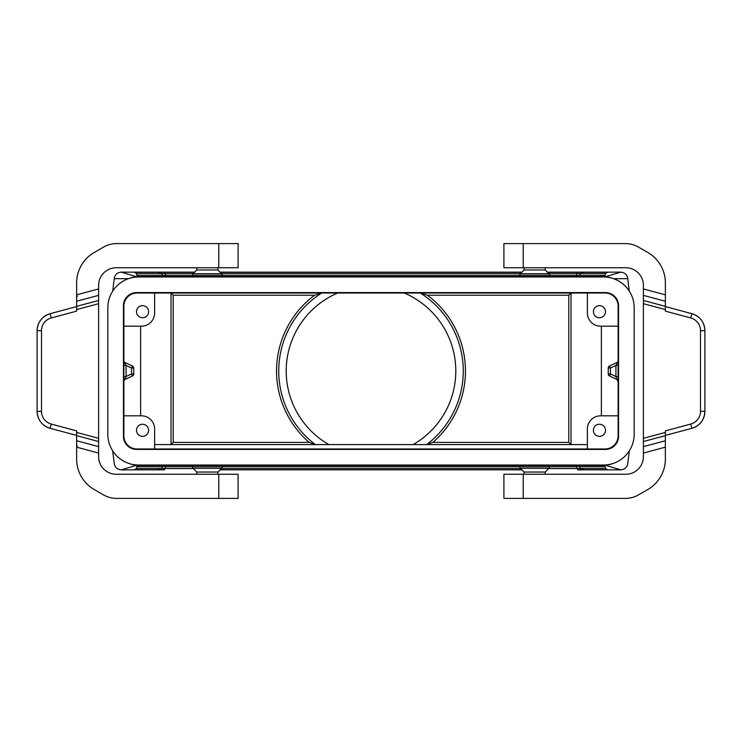 <?xml version="1.0" encoding="UTF-8"?>
<svg xmlns="http://www.w3.org/2000/svg" width="742" height="742" viewBox="0 0 742 742"><rect width="100%" height="100%" fill="white"/><g stroke="black" fill="none" stroke-linecap="round" stroke-linejoin="round"><path stroke-width="1.11" d="M605.24 466.746L605.658 468.564L577.573 468.564L577.573 469.853L583.694 469.853L580.634 468.564L579.103 466.746A4.396 2.671 -40 0 0 576.052 466.746L576.052 465.457A4.396 4.322 90 0 1 579.103 466.746L605.24 466.746L603.098 465.457L549.59 465.457L549.59 466.746A2.198 2.198 0 0 1 548.95 468.295L520.365 468.295A2.198 2.198 0 0 1 519.715 466.746L519.715 465.457L222.285 465.457L222.285 466.746A2.198 2.198 0 0 1 221.635 468.295L193.05 468.295A2.198 2.198 0 0 1 192.41 466.746L192.41 465.457L138.902 465.457L136.76 466.746L136.343 468.564L161.366 468.564L158.306 469.853L164.427 469.853L164.427 468.564L161.366 468.564L162.897 466.746L136.76 466.746M136.5 430.314A6.038 6.038 0 0 0 142.538 436.352A6.038 6.038 0 0 0 148.585 430.314A6.038 6.038 0 0 0 142.538 424.266A6.038 6.038 0 0 0 136.5 430.314M154.624 448.984L154.624 428.997A13.18 13.18 0 0 0 141.444 415.817L123.868 415.817M136.565 276.71L121.243 272.147L164.427 272.147L158.306 272.147L161.366 273.436L164.427 273.436L164.427 272.147L194.608 272.147M629.272 291.087L627.76 278.677C627.185 274.735 624.847 272.555 620.757 272.147L577.573 272.147L577.573 273.436L580.634 273.436L583.694 272.147L547.392 272.147M220.086 272.147L521.914 272.147M613.068 463.462A30.756 30.756 0 0 1 602.17 465.457L139.83 465.457A30.756 30.756 0 0 1 128.932 463.462M634.169 387.778L634.169 354.222M112.645 450.774L114.24 463.323C114.815 467.265 117.153 469.445 121.243 469.853L164.427 469.853M123.868 365.463L126.066 365.463L123.997 361.345M123.895 381.026L126.066 376.537L123.868 376.537M613.068 278.538A30.756 30.756 0 0 0 602.17 276.543L139.83 276.543A30.756 30.756 0 0 0 128.932 278.538M605.435 465.29L620.757 469.853L583.694 469.853M136.565 465.29L121.243 469.853L134.2 469.853L136.343 468.564M605.658 468.564L607.8 469.853M577.573 469.853L620.757 469.853C624.847 469.445 627.185 467.265 627.76 463.323L629.355 450.774M521.914 469.853L220.086 469.853L521.914 469.853M134.2 469.853L158.306 469.853M193.319 468.564L164.427 468.564L165.948 466.746L165.948 465.457A4.396 4.322 -90 0 0 162.897 466.746A4.396 2.671 40 0 1 165.948 466.746L576.052 466.746L577.573 468.564L548.681 468.564M123.868 326.183L141.444 326.183A13.18 13.18 0 0 0 154.624 313.003L154.624 293.016M618.132 415.817L600.556 415.817A13.18 13.18 0 0 0 587.376 428.997L587.376 448.984M314.617 295.214L321.694 293.016A92.258 92.258 0 0 0 315.35 444.588L309.154 442.39A94.457 94.457 0 0 1 314.617 295.214L173.22 295.214L170.985 293.016M337.703 293.016A84.792 84.792 0 0 0 328.873 444.588M136.5 311.686A6.038 6.038 0 0 0 142.538 317.734A6.038 6.038 0 0 0 148.585 311.686A6.038 6.038 0 0 0 142.538 305.648A6.038 6.038 0 0 0 136.5 311.686M165.948 276.543A4.396 4.322 90 0 1 162.897 275.254L161.366 273.436L136.343 273.436L136.76 275.254L162.897 275.254A4.396 2.671 -40 0 0 165.948 275.254L165.948 276.543M618.132 376.537L615.934 376.537L616.862 379.394L609.516 375.971L610.443 373.977L610.443 368.023L609.516 366.029A2.198 2.198 0 0 0 608.245 368.023L610.443 368.023L615.934 365.463L618.132 365.463M617.335 362.309L609.516 366.029A2.198 2.198 0 0 0 608.245 368.023L608.245 373.977A2.198 2.198 0 0 0 609.516 375.971M601.382 415.817L601.382 326.183M616.862 379.394L618.132 381.388L617.316 379.672M608.245 373.977L610.443 373.977L615.934 376.537L615.934 365.463L617.585 362.068M125.138 379.394L132.484 375.971L124.675 379.691M618.132 306.196L618.132 435.804A13.18 13.18 0 0 1 604.953 448.984L137.047 448.984A13.18 13.18 0 0 1 123.868 435.804L123.868 306.196A13.18 13.18 0 0 1 137.047 293.016L604.953 293.016A13.18 13.18 0 0 1 618.132 306.196M587.376 444.588L154.624 444.588M618.132 326.183L600.556 326.183A13.18 13.18 0 0 1 587.376 313.003L587.376 293.016M107.831 354.222L107.831 387.778M593.414 430.314A6.038 6.038 0 0 0 599.462 436.352A6.038 6.038 0 0 0 605.5 430.314A6.038 6.038 0 0 0 599.462 424.266A6.038 6.038 0 0 0 593.414 430.314M571.015 444.588L571.015 293.016M158.306 272.147L134.2 272.147L136.343 273.436M132.484 375.971A2.198 2.198 0 0 0 133.755 373.977L131.557 373.977L126.066 376.537L126.066 365.463L131.557 368.023L131.557 373.977L132.484 375.971A2.198 2.198 0 0 0 133.755 373.977L133.755 368.023L131.557 368.023L132.484 366.029L124.786 362.402M605.24 275.254L579.103 275.254L580.634 273.436L605.658 273.436L605.24 275.254L603.098 276.543L549.59 276.543L549.59 275.254A2.198 2.198 0 0 0 548.95 273.705L520.365 273.705A2.198 2.198 0 0 0 519.715 275.254L222.285 275.254A2.198 2.198 0 0 0 221.635 273.705L193.05 273.705A2.198 2.198 0 0 0 192.41 275.254L165.948 275.254L164.427 273.436L193.319 273.436M548.681 273.436L577.573 273.436L576.052 275.254L576.052 276.525A4.396 4.322 -90 0 0 579.103 275.254A4.396 2.671 40 0 1 576.052 275.254L519.715 275.254L519.715 276.543L222.285 276.543L222.285 275.254L192.41 275.254L192.41 276.543L138.902 276.543L136.76 275.254M112.728 291.087L114.24 278.677C114.815 274.735 117.153 272.555 121.243 272.147L134.2 272.147M583.694 272.147L620.757 272.147L605.435 276.71M605.658 273.436L607.8 272.147M133.755 368.023A2.198 2.198 0 0 0 132.484 366.029A2.198 2.198 0 0 1 133.755 368.023M140.618 326.183L140.618 415.817M124.276 361.892L123.979 361.308M170.985 444.588L173.22 442.39L173.22 295.214M593.414 311.686A6.038 6.038 0 0 0 599.462 317.734A6.038 6.038 0 0 0 605.5 311.686A6.038 6.038 0 0 0 599.462 305.648A6.038 6.038 0 0 0 593.414 311.686M570.941 293.053L568.78 295.214L427.383 295.214L420.306 293.016A92.258 92.258 0 0 1 426.65 444.588L432.846 442.39L568.78 442.39L570.941 444.56M107.831 307.735A30.756 30.756 0 0 1 138.587 276.979L603.413 276.979A30.756 30.756 0 0 1 634.169 307.735L634.169 434.265A30.756 30.756 0 0 1 603.413 465.021L138.587 465.021A30.756 30.756 0 0 1 107.831 434.265L107.831 307.735M605.389 449.42L136.611 449.42A13.18 13.18 0 0 1 123.432 436.24L123.432 305.76A13.18 13.18 0 0 1 136.611 292.58L605.389 292.58A13.18 13.18 0 0 1 618.568 305.76L618.568 436.24A13.18 13.18 0 0 1 605.389 449.42M221.635 273.705L217.888 269.949L196.797 269.949L193.05 273.705M196.797 474.249L196.797 472.051L217.888 472.051L221.635 468.295M524.112 474.249L524.112 472.051L545.203 472.051L545.203 474.249M548.95 273.705L545.203 269.949L524.112 269.949L520.365 273.705M98.612 295.372L76.639 301.261L76.639 282.906A35.143 35.143 0 0 1 94.215 252.465L103.472 247.123A26.36 26.36 0 0 1 116.652 243.589L238.099 243.589L238.099 267.751L116.179 267.751A17.576 17.576 0 0 0 98.612 285.327L98.612 300.473L76.639 306.353L76.639 311.13L51.263 317.938A13.18 13.18 0 0 0 41.496 330.663L41.496 411.337A13.18 13.18 0 0 0 51.263 424.062L76.639 430.87L76.639 459.094A35.143 35.143 0 0 0 94.215 489.534L103.472 494.877A26.36 26.36 0 0 0 116.652 498.411L218.769 498.411L218.769 474.249L116.179 474.249A17.576 17.576 0 0 1 98.612 456.673L98.612 441.527L76.639 435.647M218.769 474.249L238.099 474.249L238.099 498.411L218.769 498.411M76.639 301.261L76.639 306.353M77.437 445.784L76.639 445.784M77.437 296.216L76.639 296.216M98.612 300.473L98.612 441.527M41.496 330.663L37.1 330.663C37.629 322.065 41.969 316.407 50.122 313.69A17.576 17.576 0 0 0 37.1 330.663L37.1 411.337C37.629 419.935 41.969 425.593 50.122 428.31L76.639 435.415M51.263 317.938L50.122 313.69L76.639 306.585M51.263 424.062L50.122 428.31A17.576 17.576 0 0 1 37.1 411.337L41.496 411.337M643.388 446.628L665.361 440.739L665.361 459.094A35.143 35.143 0 0 1 647.785 489.534L638.528 494.877A26.36 26.36 0 0 1 625.348 498.411L503.901 498.411L503.901 474.249L625.821 474.249A17.576 17.576 0 0 0 643.388 456.673L643.388 441.527L665.361 435.647L665.361 430.87L690.737 424.062A13.18 13.18 0 0 0 700.504 411.337L700.504 330.663A13.18 13.18 0 0 0 690.737 317.938L665.361 311.13L665.361 282.906A35.143 35.143 0 0 0 647.785 252.465L638.528 247.123A26.36 26.36 0 0 0 625.348 243.589L523.231 243.589L523.231 267.751L503.901 267.751L503.901 243.589L523.231 243.589M503.901 498.411L503.901 474.249L503.901 498.411M523.231 267.751L625.821 267.751A17.576 17.576 0 0 1 643.388 285.327L643.388 300.473L665.361 306.353M503.901 243.589L503.901 267.751L503.901 243.589M665.361 440.739L665.361 435.647M643.388 300.473L643.388 441.527M690.737 424.062L691.878 428.31A17.576 17.576 0 0 0 704.9 411.337C704.371 419.935 700.031 425.593 691.878 428.31L665.361 435.415M704.9 411.337L704.9 330.663C704.371 322.065 700.031 316.407 691.878 313.69A17.576 17.576 0 0 1 704.9 330.663L704.9 411.337L700.504 411.337M690.737 317.938L691.878 313.69L665.361 306.585M413.127 444.588A84.792 84.792 0 0 0 404.297 293.016M221.376 273.436L520.624 273.436M520.624 468.564L221.376 468.564M568.78 442.39L568.78 295.214M427.383 295.214A94.457 94.457 0 0 1 432.846 442.39M173.22 442.39L309.154 442.39M627.76 278.677L613.495 278.677M114.24 278.677L128.505 278.677M171.059 444.56L171.059 293.053M218.769 243.589L218.769 267.751M98.612 288.935L76.639 294.824M98.612 453.065L76.639 447.176M98.612 438.309L76.639 432.428M98.612 446.628L76.639 440.739M98.612 303.691L76.639 309.572M523.231 498.411L523.231 474.249M643.388 453.065L665.361 447.176M643.388 288.935L665.361 294.824M643.388 295.372L665.361 301.261M643.388 438.309L665.361 432.428M643.388 303.691L665.361 309.572M704.9 330.663L700.504 330.663M123.979 380.692L124.276 380.108M196.797 269.949L196.797 267.751M217.888 472.051L217.888 474.249M545.203 472.051L548.95 468.295M524.112 269.949L524.112 267.751M545.203 269.949L545.203 267.751M196.797 472.051L193.05 468.295M524.112 472.051L520.365 468.295M217.888 269.949L217.888 267.751"/></g></svg>

